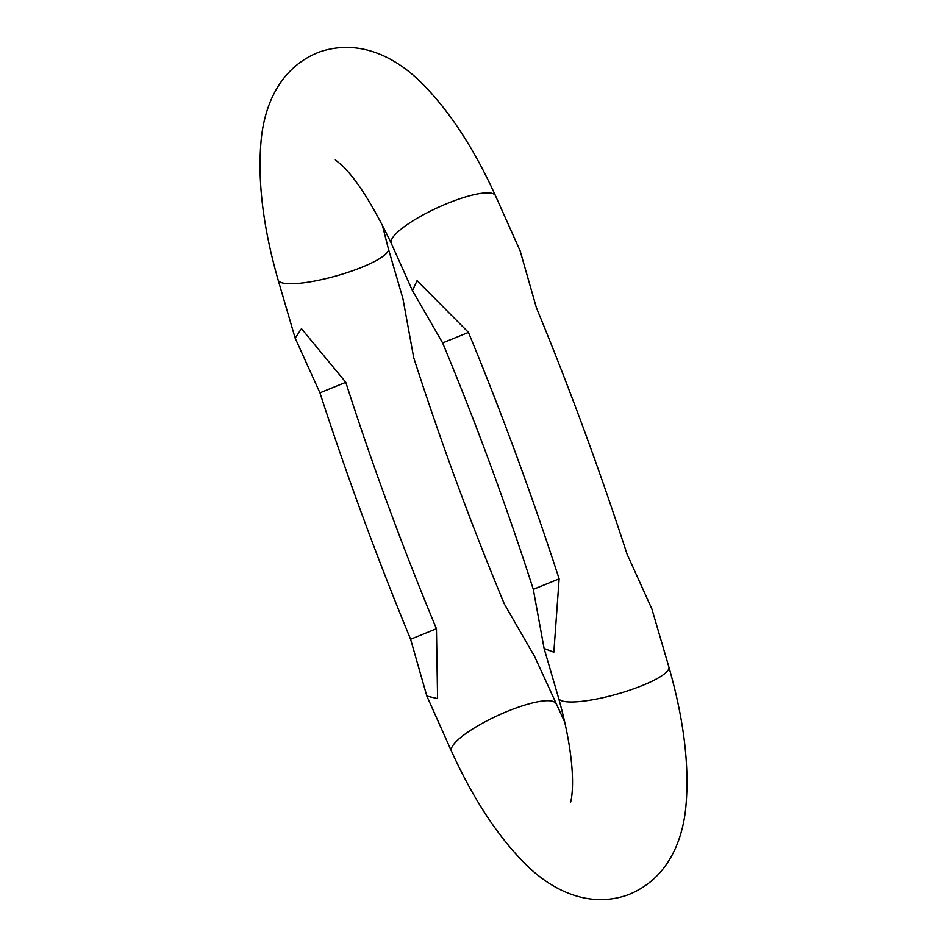 <?xml version="1.0" encoding="UTF-8"?>
<svg xmlns="http://www.w3.org/2000/svg" width="947" height="947" viewBox="0 0 947 947"><rect width="100%" height="100%" fill="white"/><g stroke="black" fill="none" stroke-linecap="round" stroke-linejoin="round"><path stroke-width="1.42" d="M335.321 159.794L342.376 165.713C357.149 180.096 373.461 206.008 391.312 243.45A57.294 13.234 155.4 0 1 455.531 200.279A57.294 13.234 155.4 0 1 495.47 195.686C473.393 147.14 448.156 108.952 419.734 81.134C396.035 58.098 360.085 38.164 319.447 51.978C279.424 67.486 264.663 105.839 261.289 138.724C257.276 179.622 262.887 226.712 278.11 279.957A57.294 11.944 -15.8 0 0 354.569 270.049A57.294 11.944 -15.8 0 0 388.377 248.789L402.901 298.53L413.709 357.635A1019.599 330.266 70 0 0 504.372 604.056L534.558 656.401L564.708 722.088M495.47 195.686L520.152 250.919L536.393 307.728A1105.007 357.93 70 0 1 627.056 554.161L651.832 608.838L668.89 667.019A57.294 11.944 164.2 0 1 635.082 688.291A57.294 11.944 164.2 0 1 558.623 698.199L544.099 648.458L553.841 652.199L559.132 578.842A1105.007 357.93 70 0 0 468.469 332.421L417.071 280.655L412.442 290.587L442.628 342.932A1019.599 330.266 70 0 1 533.291 589.354L544.099 648.458M555.688 703.538A57.294 13.234 -24.6 0 0 515.748 708.119A57.294 13.234 -24.6 0 0 451.53 751.291L426.848 696.069L410.607 639.261A1105.007 357.93 70 0 1 319.944 392.827L345.785 382.316L301.477 328.656L295.168 338.15L319.944 392.827M426.848 696.069L437.585 698.614L436.449 628.749A1019.599 330.266 70 0 1 345.785 382.316M533.291 589.354L559.132 578.842M410.607 639.261L436.449 628.749M442.628 342.932L468.469 332.421M382.292 224.901L388.377 248.789M451.53 751.291C473.464 799.54 498.536 837.55 526.733 865.345C551.533 889.671 588.158 908.741 627.553 895.01C667.576 879.503 682.337 841.149 685.711 808.264C689.724 767.354 684.113 720.276 668.89 667.019M391.312 243.45L412.442 290.587M278.11 279.957L295.168 338.15M570.496 802.156C570.579 803.198 574.604 789.289 571.088 758.938C569.005 740.649 564.85 720.395 558.623 698.199"/></g></svg>
